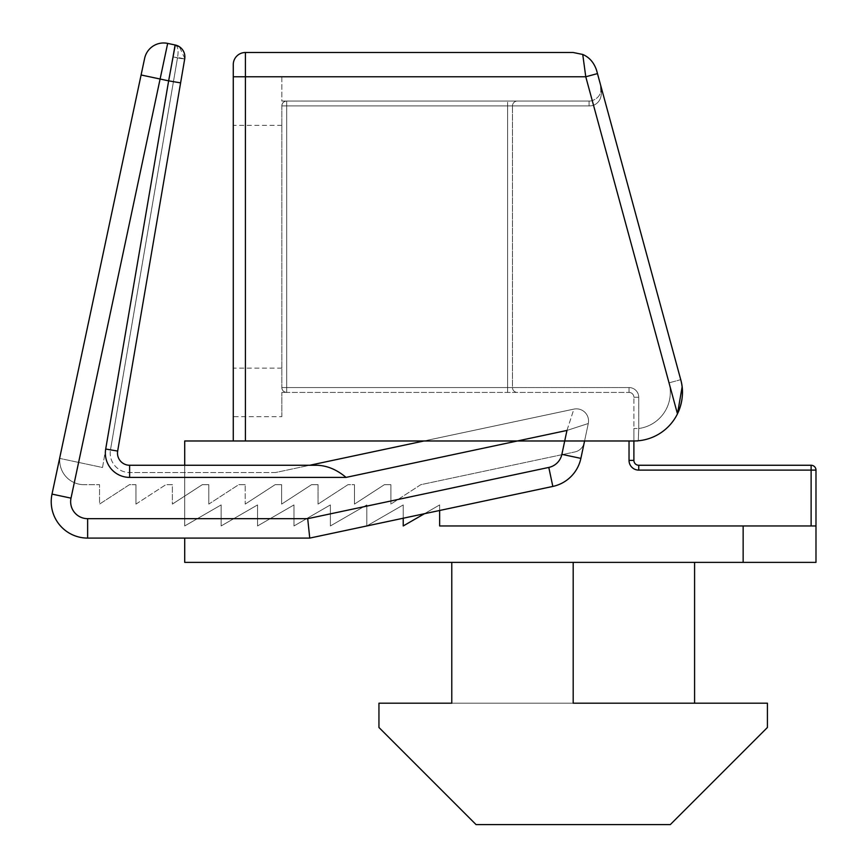 <?xml version="1.0" encoding="UTF-8"?>
<svg xmlns="http://www.w3.org/2000/svg" width="868" height="868" viewBox="0 0 868 868"><rect width="100%" height="100%" fill="white"/><g stroke="black" fill="none" stroke-linecap="round" stroke-linejoin="round"><path stroke-width="0.65" stroke-dasharray="4.34 3.25" d="M682.129 386.911L680.74 379.674L600.786 85.737C602.728 95.827 600.309 102.359 593.528 105.321L669.033 382.853A36.423 36.423 0 0 1 638.74 428.51L638.74 397.273A9.711 9.711 0 0 0 629.029 387.562L286.679 387.562L286.679 101.057A4.861 4.861 0 0 0 281.829 105.918A4.861 4.861 0 0 1 286.679 101.057A4.861 4.861 0 0 0 281.829 105.918L281.829 387.562C282.1 390.491 283.717 392.108 286.679 392.423C283.727 392.119 282.1 390.491 281.829 387.562L281.829 105.918A4.861 4.861 0 0 1 286.679 101.057L589.068 101.057L286.679 101.057C283.727 101.361 282.1 102.977 281.829 105.918C282.1 102.988 283.717 101.361 286.679 101.057L281.829 101.057L281.829 76.775L233.264 76.775L233.264 440.977L633.89 440.977C637.21 440.977 637.21 440.977 633.89 440.977C637.21 440.977 637.21 440.977 633.89 440.977L233.264 440.977L629.029 440.977L629.029 460.398L633.89 460.398L633.89 440.977A48.565 48.565 0 0 0 677.463 413.852A48.565 48.565 0 0 1 638.295 440.781A48.565 48.565 0 0 0 677.463 413.852A48.565 48.565 0 0 1 638.295 440.781L638.74 428.51L638.295 440.781A48.565 48.565 0 0 0 677.463 413.852L585.77 76.775L582.732 54.456M281.829 125.339L233.264 125.339M281.829 76.775L281.829 101.057L286.679 101.057A4.861 4.861 0 0 0 281.829 105.918A4.861 4.861 0 0 1 286.679 101.057A4.861 4.861 0 0 0 281.829 105.918L589.068 105.918A16.991 16.991 0 0 0 593.528 105.321C600.309 102.359 602.728 95.827 600.786 85.737C601.958 92.995 599.115 97.965 592.258 100.634C599.115 97.965 601.958 92.995 600.786 85.737L601.112 90.456M281.829 387.562L286.679 387.562L281.829 387.562L286.679 387.562L286.679 392.423A4.861 4.861 0 0 1 281.829 387.562A4.861 4.861 0 0 0 286.679 392.423L286.679 105.918L507.628 105.918L507.628 387.562L286.679 387.562L507.628 387.562L507.628 105.918L286.679 105.918L286.679 387.562L629.029 387.562A9.711 9.711 0 0 1 638.74 397.273L638.74 428.51A36.423 36.423 0 0 0 669.033 382.853L593.528 105.321A16.991 16.991 0 0 1 589.068 105.918L286.679 105.918L286.679 387.562L281.829 387.562A4.861 4.861 0 0 0 286.679 392.423A4.861 4.861 0 0 1 281.829 387.562A4.861 4.861 0 0 0 286.679 392.423A4.861 4.861 0 0 1 281.829 387.562A4.861 4.861 0 0 0 286.679 392.423L629.029 392.423L281.829 392.423L281.829 416.694L233.264 416.694L233.264 368.14L233.264 416.694M281.829 368.14L233.264 368.14M281.829 416.694L281.829 392.423L286.679 392.423L286.679 387.562L286.679 392.423M184.71 538.095L184.71 562.377L815.985 562.377L815.985 470.109L811.124 470.109L811.124 525.954L439.642 525.954L815.985 525.954L743.149 525.954L743.149 562.377M573.184 562.377L694.584 562.377L451.783 562.377L573.184 562.377L573.184 703.199L378.947 703.199L378.947 727.482L476.065 824.6L670.302 824.6L767.42 727.482L767.42 703.199L694.584 703.199L694.584 562.377M573.184 52.503L245.405 52.503A12.141 12.141 0 0 0 233.264 64.644L233.264 76.775L585.77 76.775L597.477 73.596L680.74 379.674L669.033 382.853L680.74 379.674M743.149 525.954L439.642 525.954L439.642 504.926L403.229 525.954L403.229 504.926L366.806 525.954L366.806 504.926L330.382 525.954L330.382 504.926L293.97 525.954L293.97 504.926L257.546 525.954L257.546 504.926L221.123 525.954L221.123 504.926L184.71 525.954L221.123 504.926L221.123 525.954L257.546 504.926L257.546 525.954L293.97 504.926L293.97 525.954L330.382 504.926L330.382 525.954L366.806 504.926L366.806 525.954L403.229 504.926L403.229 525.954L439.642 504.926L439.642 525.954L439.642 504.926L403.229 525.954L403.229 504.926L366.806 525.954L366.806 504.926L330.382 525.954L330.382 504.926L293.97 525.954L293.97 504.926L257.546 525.954L257.546 504.926L221.123 525.954L221.123 504.926L184.71 525.954L184.71 440.977L233.264 440.977M403.229 518.229L403.229 504.926L366.806 525.954L366.806 504.926L330.382 525.954L330.382 504.926L293.97 525.954L293.97 504.926L257.546 525.954L257.546 504.926L221.123 525.954L221.123 504.926L184.71 525.954L184.71 465.259M815.985 525.954L811.124 525.954M439.642 510.482L439.642 504.926L424.419 513.726M694.584 703.199L451.783 703.199L451.783 562.377M517.339 392.423L507.628 392.423L517.339 392.423A4.861 4.861 0 0 1 512.489 387.562L512.489 105.918L512.489 387.562A4.861 4.861 0 0 0 517.339 392.423A4.861 4.861 0 0 1 512.489 387.562L507.628 387.562L512.489 387.562M633.89 440.977L633.89 397.273L633.89 440.977L633.89 428.51L638.74 428.51L633.89 428.51M517.339 101.057L507.628 101.057L517.339 101.057A4.861 4.861 0 0 0 512.489 105.918L507.628 105.918L507.628 101.057L507.628 105.918L512.489 105.918A4.861 4.861 0 0 1 517.339 101.057A4.861 4.861 0 0 0 512.489 105.918M638.74 465.259L638.74 470.109L811.124 470.109L811.124 465.259A4.861 4.861 0 0 1 815.985 470.109A4.861 4.861 0 0 0 811.124 465.259L638.74 465.259A4.861 4.861 0 0 1 633.89 460.398M592.258 100.634A12.141 12.141 0 0 1 589.068 101.057A12.141 12.141 0 0 0 592.258 100.634A12.141 12.141 0 0 1 589.068 101.057A12.141 12.141 0 0 0 592.258 100.634L593.528 105.321L592.258 100.634M629.029 392.423A4.861 4.861 0 0 1 633.89 397.273A4.861 4.861 0 0 0 629.029 392.423L629.029 387.562L629.029 392.423A4.861 4.861 0 0 1 633.89 397.273L638.74 397.273L633.89 397.273M127.108 464.988A12.141 12.141 0 0 1 117.668 451.067L184.71 58.937L177.593 57.418C178.678 50.431 177.897 46.286 175.26 45.017L167.676 43.4A19.421 19.421 0 0 0 144.631 58.362L52.015 494.109A36.423 36.423 0 0 0 87.635 538.095A36.423 36.423 0 0 1 52.015 494.109A36.423 36.423 0 0 0 87.635 538.095L309.746 538.095L552.829 486.427L309.746 538.095L87.635 538.095A36.423 36.423 0 0 1 52.015 494.109L60.25 455.353L52.015 494.109L71.013 498.145L160.103 79.021L168.642 80.843L105.701 449.027A24.282 24.282 0 0 0 129.625 477.4L346.05 477.4C336.665 469.501 326.835 465.454 316.56 465.259L129.625 465.259L309.746 465.259L275.471 472.539L573.889 409.11L309.746 465.259L316.56 465.259L129.625 465.259A12.141 12.141 0 0 1 127.108 464.988A12.141 12.141 0 0 0 129.625 465.259A12.141 12.141 0 0 1 117.668 451.067A12.141 12.141 0 0 0 129.625 465.259A12.141 12.141 0 0 1 117.668 451.067A12.141 12.141 0 0 0 129.625 465.259L129.625 472.539A19.421 19.421 0 0 1 110.486 449.841A19.421 19.421 0 0 0 129.625 472.539L275.471 472.539L309.746 465.259M346.05 477.4L566.956 430.441L561.878 454.333L580.876 458.38A36.423 36.423 0 0 1 552.829 486.427A36.423 36.423 0 0 0 580.876 458.38A36.423 36.423 0 0 1 552.829 486.427A36.423 36.423 0 0 0 580.876 458.38L584.24 442.582A12.141 12.141 0 0 1 574.887 451.935A12.141 12.141 0 0 0 584.24 442.582L588.287 423.508L584.24 442.582A12.141 12.141 0 0 1 574.887 451.935L420.806 484.68L390.893 504.102L390.893 484.68L384.383 484.68L354.469 504.102L354.469 484.68L347.959 484.68L318.057 504.102L318.057 484.68L311.547 484.68L281.633 504.102L281.633 484.68L275.123 484.68L245.21 504.102L245.21 484.68L238.7 484.68L208.797 504.102L208.797 484.68L202.287 484.68L172.374 504.102L172.374 484.68L165.864 484.68L135.951 504.102L135.951 484.68L129.44 484.68L99.538 504.102L99.538 484.68L99.538 504.102L99.538 484.68L84.001 484.68A24.282 24.282 0 0 1 59.805 458.423A24.282 24.282 0 0 0 84.001 484.68A24.282 24.282 0 0 1 60.25 455.353A24.282 24.282 0 0 0 84.001 484.68L99.538 484.68L99.538 504.102L129.44 484.68L135.951 484.68L135.951 504.102L165.864 484.68L172.374 484.68L172.374 504.102L202.287 484.68L208.797 484.68L208.797 504.102L238.7 484.68L245.21 484.68L245.21 504.102L275.123 484.68L281.633 484.68L281.633 504.102L311.547 484.68L318.057 484.68L318.057 504.102L347.959 484.68L354.469 484.68L354.469 504.102L384.383 484.68L390.893 484.68L390.893 504.102L420.806 484.68L574.887 451.935A12.141 12.141 0 0 0 584.24 442.582L588.287 423.508A12.141 12.141 0 0 0 573.889 409.11L275.471 472.539L129.625 472.539L129.625 465.259L129.625 477.4M561.878 454.333A16.991 16.991 0 0 1 548.793 467.429L552.829 486.427L309.746 538.095L87.635 538.095L87.635 518.673A16.991 16.991 0 0 1 71.013 498.145M423.975 440.977L573.889 409.11A12.141 12.141 0 0 1 588.287 423.508L584.576 440.977M102.532 467.505L172.743 56.887L102.532 467.505L59.805 458.423L102.532 467.505M174.793 44.908L172.743 56.887L174.793 44.908M129.44 484.68L99.538 504.102L129.44 484.68L135.951 484.68L129.44 484.68M135.951 504.102L135.951 484.68L135.951 504.102L165.864 484.68L135.951 504.102M172.374 484.68L165.864 484.68L172.374 484.68L172.374 504.102L172.374 484.68M202.287 484.68L172.374 504.102L202.287 484.68L208.797 484.68L202.287 484.68M208.797 504.102L208.797 484.68L208.797 504.102L238.7 484.68L208.797 504.102M245.21 484.68L238.7 484.68L245.21 484.68L245.21 504.102L245.21 484.68M275.123 484.68L245.21 504.102L275.123 484.68L281.633 484.68L275.123 484.68M281.633 504.102L281.633 484.68L281.633 504.102L311.547 484.68L281.633 504.102M318.057 484.68L311.547 484.68L318.057 484.68L318.057 504.102L318.057 484.68M347.959 484.68L318.057 504.102L347.959 484.68L354.469 484.68L347.959 484.68M354.469 504.102L354.469 484.68L354.469 504.102L384.383 484.68L354.469 504.102M390.893 484.68L384.383 484.68L390.893 484.68L390.893 504.102L390.893 484.68M420.806 484.68L390.893 504.102L420.806 484.68L574.887 451.935L420.806 484.68M184.71 58.937L172.743 56.887L177.495 57.896L110.486 449.841L177.495 57.896L184.678 59.122L177.593 57.418C178.678 50.431 177.897 46.286 175.26 45.017C182.063 47.176 185.209 51.82 184.71 58.937A12.141 12.141 0 0 0 175.26 45.017L168.642 80.843L180.609 82.883M566.956 430.441L573.889 409.11A12.141 12.141 0 0 1 588.287 423.508A12.141 12.141 0 0 0 573.889 409.11A12.141 12.141 0 0 1 588.287 423.508A12.141 12.141 0 0 0 573.889 409.11L566.956 430.441L588.287 423.508L566.956 430.441M548.793 467.429L307.706 518.673L309.746 538.095M184.786 58.438L179.372 46.72L175.748 45.125M245.405 440.977L245.405 52.503M638.74 470.109A9.711 9.711 0 0 1 629.029 460.398M589.068 101.057L589.068 105.918L589.068 101.057M286.679 101.057L286.679 105.918L281.829 105.918L286.679 105.918L286.679 101.057L286.679 105.918L281.829 105.918M507.628 392.423L507.628 387.562L507.628 392.423M110.486 449.841L117.668 451.067L110.486 449.841M307.706 518.673L87.635 518.673M141.104 74.984L160.103 79.021L167.676 43.4M117.668 451.067L105.701 449.027M638.284 440.77L637.296 440.977L638.284 440.77M179.513 46.818L175.26 45.017"/><path stroke-width="1.3" d="M245.405 440.977L233.264 440.977L233.264 64.644A12.141 12.141 0 0 1 245.405 52.503L573.184 52.503L582.732 54.456C589.405 57.31 594.027 62.626 596.609 70.406C594.027 62.626 589.394 57.31 582.732 54.456L585.77 76.775L245.405 76.775L245.405 440.977L633.89 440.977A48.565 48.565 0 0 0 677.463 413.852L585.77 76.775L597.477 73.596L596.609 70.406L680.74 379.674C683.886 390.709 682.79 402.101 677.463 413.852L682.129 386.911M811.124 525.954L811.124 470.109L815.985 470.109L815.985 562.377L184.71 562.377L184.71 538.095M633.89 460.398L629.029 460.398L629.029 440.977L633.89 440.977C637.21 440.977 637.21 440.977 633.89 440.977C637.21 440.977 637.21 440.977 633.89 440.977L633.89 460.398A4.861 4.861 0 0 0 638.74 465.259L811.124 465.259A4.861 4.861 0 0 1 815.985 470.109A4.861 4.861 0 0 0 811.124 465.259L811.124 470.109L638.74 470.109L638.74 465.259M601.112 90.456L600.786 85.737L680.74 379.674A48.565 48.565 0 0 1 677.463 413.852A48.565 48.565 0 0 0 680.74 379.674A48.565 48.565 0 0 1 677.463 413.852A48.565 48.565 0 0 0 680.74 379.674M582.732 54.456L573.184 52.503M233.264 440.977L184.71 440.977L184.71 465.259M743.149 562.377L743.149 525.954L439.642 525.954L439.642 510.482M743.149 525.954L815.985 525.954M424.419 513.726L403.229 525.954L403.229 518.229M694.584 703.199L694.584 562.377M573.184 562.377L573.184 703.199L767.42 703.199L767.42 727.482L670.302 824.6L476.065 824.6L378.947 727.482L378.947 703.199L451.783 703.199L451.783 562.377M71.013 498.145L52.015 494.109L144.631 58.362A19.421 19.421 0 0 1 167.676 43.4L175.26 45.017L168.642 80.843L160.103 79.021L71.013 498.145A16.991 16.991 0 0 0 87.635 518.673L307.706 518.673L309.746 538.095L87.635 538.095A36.423 36.423 0 0 1 52.015 494.109A36.423 36.423 0 0 0 87.635 538.095L87.635 518.673M184.786 58.438L117.668 451.067A12.141 12.141 0 0 0 129.625 465.259L316.56 465.259C326.835 465.465 336.675 469.512 346.05 477.4L129.625 477.4A24.282 24.282 0 0 1 105.701 449.027L168.642 80.843L180.609 82.883M584.576 440.977L580.876 458.38A36.423 36.423 0 0 1 552.829 486.427L309.746 538.095M309.746 465.259L423.975 440.977M175.748 45.125L175.26 45.017A12.141 12.141 0 0 1 184.71 58.937A12.141 12.141 0 0 0 175.26 45.017L179.513 46.818M629.029 460.398A9.711 9.711 0 0 0 638.74 470.109M233.264 64.644A12.141 12.141 0 0 1 245.405 52.503L245.405 76.775L233.264 76.775M561.878 454.333L580.876 458.38A36.423 36.423 0 0 1 552.829 486.427L548.793 467.429A16.991 16.991 0 0 0 561.878 454.333L566.956 430.441L346.05 477.4M105.701 449.027L117.668 451.067A12.141 12.141 0 0 0 129.625 465.259L129.625 477.4M307.706 518.673L548.793 467.429M144.631 58.362A19.421 19.421 0 0 1 167.676 43.4L160.103 79.021L141.104 74.984M638.284 440.77L637.296 440.977L638.284 440.77"/></g></svg>
